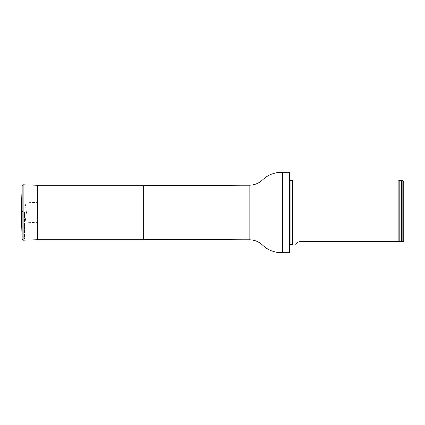 <?xml version="1.0" encoding="UTF-8"?>
<svg xmlns="http://www.w3.org/2000/svg" width="425" height="425" viewBox="0 0 425 425"><rect width="100%" height="100%" fill="white"/><g stroke="black" fill="none" stroke-linecap="round" stroke-linejoin="round"><path stroke-width="0.32" stroke-dasharray="2.12 1.59" d="M24.507 212.5L24.507 239.195L24.507 212.5M289.813 252.461L289.813 172.539M289.813 212.5L289.813 178.686L289.813 212.5M289.489 172.215L289.489 252.785M293.069 245.044L293.069 179.956M289.409 179.701L290.057 180.354L290.057 244.646L289.409 245.299L289.409 179.701L289.467 245.57L289.409 179.701M403.75 181.581L403.75 241.48M402.124 179.956L402.124 241.48L300.395 241.48C294.706 242.739 296.14 245.39 295.688 245.044C296.14 245.39 294.706 242.739 300.395 241.48M401.471 179.956L401.471 241.48M398.214 241.48L398.214 179.956M21.733 198.225L21.733 226.775M21.25 202.64L21.25 222.36L22.18 214.37L22.86 212.5L22.18 210.63L22.18 214.37L22.18 210.63L21.271 203.023L21.271 221.977L21.25 202.523L21.25 222.477M37.554 185.332L37.554 239.668L36.948 222.323L36.948 202.677L37.554 185.332M36.948 202.677L36.948 222.323L25.181 222.732L25.181 202.268L25.181 222.732L26.398 212.5L25.181 202.268L36.948 202.677M143.326 185.805L143.326 239.195M240.986 185.268L240.986 239.732M249.124 185.268L249.124 239.732M282.328 172.215L282.328 252.785M289.813 178.686L289.467 179.43L289.467 245.57L289.813 246.314M292.342 244.71L292.342 180.29M292.065 244.646L292.065 180.354M401.333 241.48L401.333 180.12M399.898 241.48L399.898 180.535M21.378 198.948L21.378 226.052M23.178 184.833L23.178 240.167M22.169 185.773L22.169 239.227M37.554 185.805L24.507 185.805M37.554 239.195L24.507 239.195"/><path stroke-width="0.64" d="M289.489 172.215L289.813 172.539L289.813 252.461L289.489 252.785L289.489 172.215L282.328 172.215C274.943 172.178 268.504 174.601 263.011 179.483C258.974 183.329 254.347 185.258 249.124 185.268L240.986 185.268L240.986 239.732L143.326 239.195L143.326 185.805L37.554 185.805M289.813 180.306L292.065 180.354L293.069 179.956L293.069 245.044L292.065 244.646L289.813 244.694M403.75 241.48L402.124 241.48L403.75 241.48L403.75 181.581L402.124 179.956L401.471 179.956L401.471 241.48L402.124 241.48L402.124 179.956M300.13 241.485L300.395 241.48C294.706 242.739 296.14 245.39 295.688 245.044C296.14 245.39 294.706 242.739 300.395 241.48L401.471 241.48M293.069 245.044L295.704 244.986M399.898 241.48L399.898 180.535L398.214 179.956L398.214 241.48M21.25 222.477L21.378 226.052L21.733 226.775L21.733 198.225L21.378 198.948L21.271 221.977M21.733 226.775L22.169 239.227L23.178 240.167L37.554 239.668L37.554 185.332L23.178 184.833L22.169 185.773L21.733 198.225M289.489 252.785L282.328 252.785C274.943 252.822 268.504 250.399 263.011 245.517C258.974 241.671 254.347 239.742 249.124 239.732L249.124 185.268M282.328 252.785L282.328 172.215M292.342 180.29L292.342 244.71M292.065 180.354L292.065 244.646M290.057 180.354L290.057 244.646M399.898 180.535L401.333 180.12L401.333 241.48M21.378 226.052L21.378 198.948M23.178 240.167L23.178 184.833M22.169 239.227L22.169 185.773M143.326 239.195L37.554 239.195M143.326 185.805L240.986 185.268M249.124 239.732L240.986 239.732M398.214 179.956L293.069 179.956M21.25 202.64L21.25 222.36"/></g></svg>
